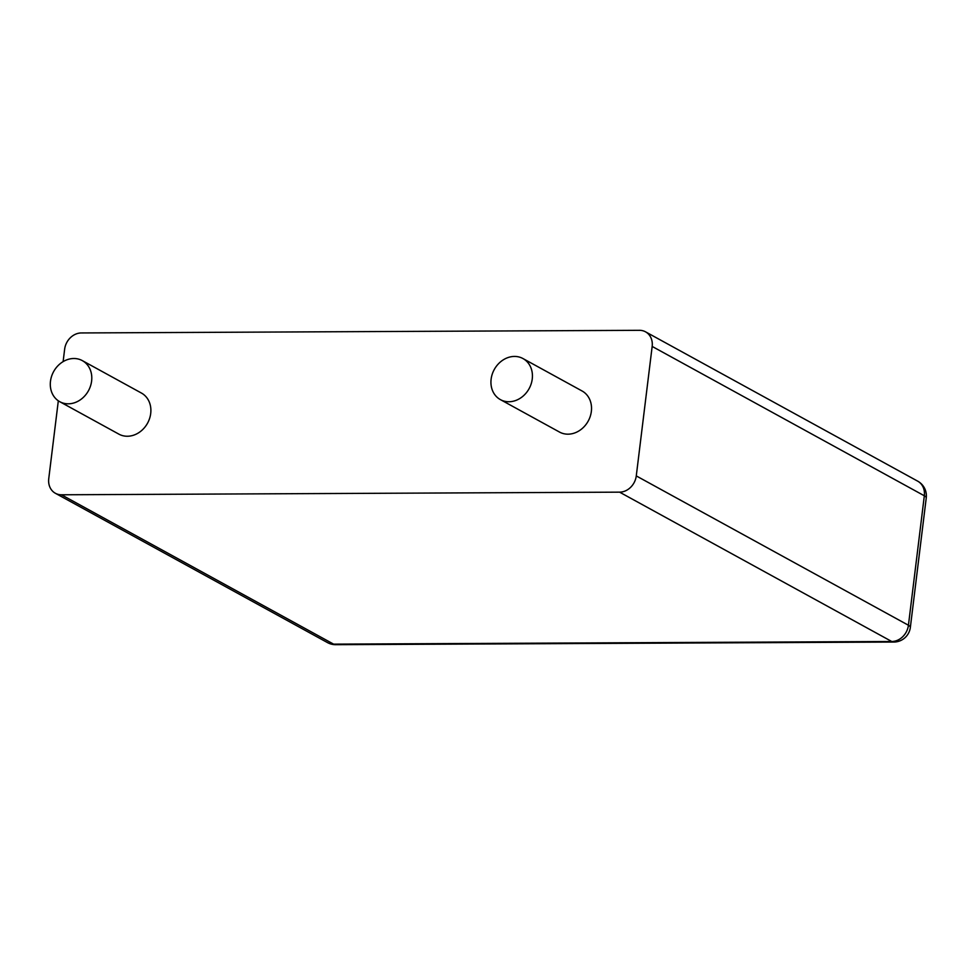 <?xml version="1.0" encoding="UTF-8"?>
<svg xmlns="http://www.w3.org/2000/svg" width="975" height="975" viewBox="0 0 975 975"><rect width="100%" height="100%" fill="white"/><g stroke="black" fill="none" stroke-linecap="round" stroke-linejoin="round"><path stroke-width="1.46" d="M58.317 400.81L48.75 478.676A16.733 14.198 -61.2 0 0 55.38 493.277A16.733 14.198 -61.2 0 0 61.449 494.788L619.6 492.156A16.733 14.198 118.8 0 0 636.273 475.91L652.165 346.43A16.733 14.198 -61.2 0 0 645.535 331.829A16.733 14.198 -61.2 0 0 639.466 330.318L81.327 332.95A16.733 14.198 118.8 0 0 64.642 349.196L63.119 361.615M522.953 358.544L582.051 390.975A23.437 19.878 118.8 0 1 588.205 421.078A23.437 19.878 118.8 0 1 559.504 432.059L500.407 399.628A23.437 19.878 118.8 0 1 491.12 379.178A23.437 19.878 118.8 0 1 522.953 358.544A23.437 19.878 118.8 0 1 529.108 388.647A23.437 19.878 118.8 0 1 500.407 399.628M82.314 360.616L141.412 393.047A23.437 19.878 118.8 0 1 147.566 423.15A23.437 19.878 118.8 0 1 118.865 434.131L59.767 401.7A23.437 19.878 118.8 0 1 50.481 381.262A23.437 19.878 118.8 0 1 82.314 360.616A23.437 19.878 118.8 0 1 88.469 390.719A23.437 19.878 118.8 0 1 59.767 401.7M636.273 475.91L908.432 625.243L924.324 495.775A16.733 14.198 -61.2 0 0 917.694 481.163L645.535 331.829M652.165 346.43L924.324 495.775A16.733 3.778 -173 0 1 926.25 497.884A16.733 16.733 0 0 0 917.694 481.163M619.6 492.156L891.747 641.501A16.733 14.198 -61.2 0 0 908.432 625.243A16.733 3.778 -173 0 1 910.358 627.352L926.25 497.884M55.38 493.277L327.539 642.622A16.733 16.733 0 0 0 335.668 644.682L893.819 642.05A16.733 8.032 -90.3 0 1 891.747 641.501L333.608 644.134L61.449 494.788M327.539 642.622A16.733 14.198 -61.2 0 0 333.608 644.134A16.733 8.032 -90.3 0 0 335.668 644.682M893.819 642.05A16.733 16.733 0 0 0 910.358 627.352"/></g></svg>
